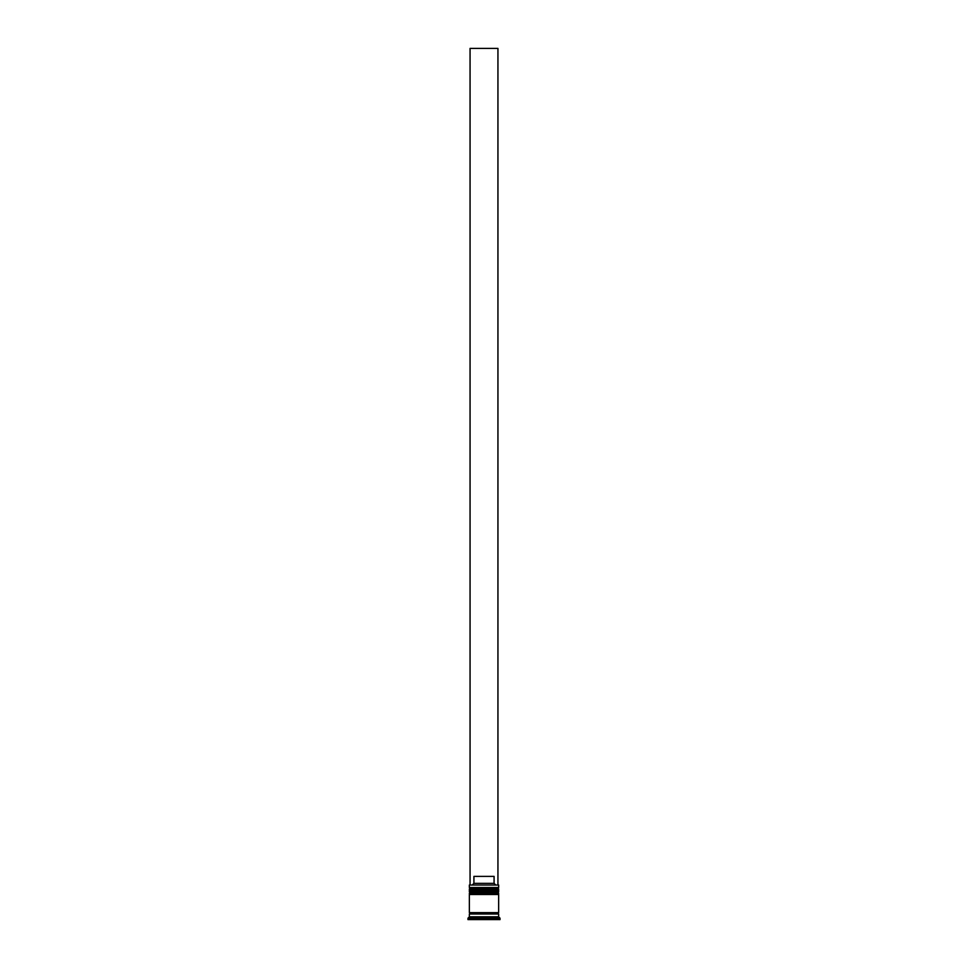 <?xml version="1.0" encoding="UTF-8"?>
<svg xmlns="http://www.w3.org/2000/svg" width="968" height="968" viewBox="0 0 968 968"><rect width="100%" height="100%" fill="white"/><g stroke="black" fill="none" stroke-linecap="round" stroke-linejoin="round"><path stroke-width="0.73" stroke-dasharray="4.84 3.63" d="M497.794 890.33L470.206 890.33L497.794 890.33L470.206 890.33L497.794 890.33L497.794 888.382L470.206 888.382L470.206 890.33M497.794 894.505L470.206 894.505L497.794 894.505L470.206 894.505L497.794 894.505L497.794 892.556L470.206 892.556L470.206 894.505M498.496 914.022L469.504 914.022L498.496 914.022M498.496 912.63L469.504 912.63L498.496 912.63M473.546 919.6L493.051 919.6L484.012 919.6L484.012 916.817L484.012 919.6L493.051 919.6L493.051 916.817L484.012 916.817L494.454 916.817L493.063 916.817L493.063 919.6L494.454 919.6L493.063 919.6L493.063 916.817L493.051 919.6L484.012 919.6L495.846 919.6L472.154 919.6L484 919.6L474.949 919.6L474.949 916.817L474.937 919.6L473.546 919.6L473.546 916.817L483.988 916.817L484 919.6L474.949 919.6L474.937 916.817L473.546 916.817M498.363 884.752L469.637 884.752M495.483 884.752L497.939 884.752L497.939 48.4L470.061 48.4L470.061 884.752L495.483 884.752L472.517 884.752L473.921 883.36L494.079 883.36L495.483 884.752L497.939 884.752M470.061 884.752L472.517 884.752M473.921 883.36L473.921 876.391L494.079 876.391L494.079 883.36M474.949 919.6L483.988 919.6L484 916.817L495.846 916.817L472.154 916.817L493.051 916.817L474.949 916.817L483.988 916.817L474.949 916.817L474.949 919.6M467.967 919.6L500.032 919.6M467.967 918.208L500.032 918.208M469.359 914.022L498.641 914.022M469.359 916.817L498.641 916.817M469.359 912.63L498.641 912.63M469.359 894.505L498.641 894.505M470.206 892.556L497.794 892.556M469.359 890.33L498.641 890.33M498.641 891.722L469.359 891.722M470.206 888.382L497.794 888.382M469.359 885.03L498.641 885.03M498.641 887.535L469.359 887.535M495.846 916.817L495.846 919.6L495.846 916.817M472.154 916.817L472.154 919.6L472.154 916.817M473.921 876.391L494.079 876.391L473.921 876.391M469.359 889.217L498.641 889.217M498.641 889.495L469.359 889.495M469.359 893.391L498.641 893.391M498.641 893.67L469.359 893.67M494.454 919.6L494.454 916.817"/><path stroke-width="1.45" d="M498.641 889.217L469.359 889.217A0.835 0.835 0 0 1 470.206 888.382L469.359 887.535L498.641 887.535L497.794 888.382L470.206 888.382L497.794 888.382A0.835 0.835 0 0 1 498.641 889.217L498.641 889.495A0.835 0.835 0 0 1 497.794 890.33M470.206 890.33A0.835 0.835 0 0 1 469.359 889.495L498.641 889.495M498.641 893.391L469.359 893.391A0.835 0.835 0 0 1 470.206 892.556L469.359 891.722L498.641 891.722L497.794 892.556L470.206 892.556L497.794 892.556A0.835 0.835 0 0 1 498.641 893.391L498.641 893.67A0.835 0.835 0 0 1 497.794 894.505M470.206 894.505A0.835 0.835 0 0 1 469.359 893.67L498.641 893.67M469.504 914.022A0.702 0.702 0 0 0 470.206 913.332A0.702 0.702 0 0 0 469.504 912.63M498.496 914.022A0.702 0.702 0 0 1 497.794 913.332A0.702 0.702 0 0 1 498.496 912.63M469.359 885.03L498.641 885.03L469.359 885.03L469.359 887.535M469.359 916.817L469.359 914.022L498.641 914.022L498.641 916.817L469.359 916.817L467.967 918.208L467.967 919.6L500.032 919.6L500.032 918.208L467.967 918.208M498.641 916.817L500.032 918.208M498.641 885.03L498.641 887.535M498.641 891.722L498.641 890.33L469.359 890.33L469.359 891.722M498.641 894.505L469.359 894.505L469.359 912.63L498.641 912.63L498.641 894.505M472.517 884.752L473.921 883.36L473.921 876.391L494.079 876.391L494.079 883.36L495.483 884.752M494.079 883.36L473.921 883.36M497.939 884.752L497.939 48.4L470.061 48.4L470.061 884.752"/></g></svg>
